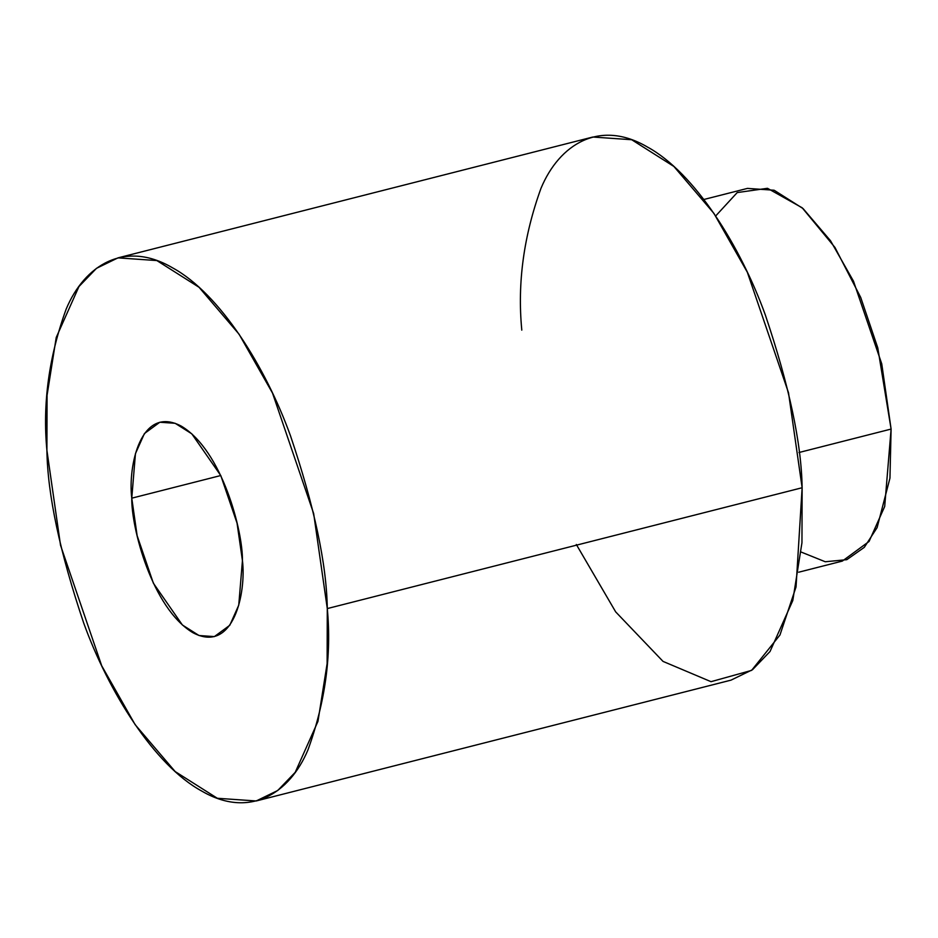 <?xml version="1.0" encoding="UTF-8"?>
<svg xmlns="http://www.w3.org/2000/svg" width="938" height="938" viewBox="0 0 938 938"><rect width="100%" height="100%" fill="white"/><g stroke="black" fill="none" stroke-linecap="round" stroke-linejoin="round"><path stroke-width="1.41" d="M715.671 215.975L737.221 192.571L767.483 188.304L802.201 207.802L834.972 247.468L860.721 297.475L877.769 347.822L891.1 429.065L889.951 478.146L877.1 527.637L864.297 547.346L846.803 559.669L825.252 561.756L801.204 552.072M798.719 572.203L842.312 561.1L869.08 541.449L884.698 506.473L891.1 429.065L798.977 452.515L891.1 429.065L881.755 363.885L853.498 281.189L830.552 240.785L803.08 208.588L774.131 190.238L747.457 188.397L703.863 199.489M521.774 330.129L521.739 329.426C517.319 282.901 523.744 235.848 541.003 188.28C559.365 144.241 599.652 119.044 647.302 146.949C694.835 172.78 740.657 246.588 765.314 314.922C789.186 385.717 801.462 443.311 802.131 487.737L796.034 586.954L779.959 635.003L751.573 670.4L711.027 681.68L663.037 661.407L615.668 611.869L576.331 544.486M256.203 800.97L731.03 680.132L752.546 669.673L770.039 651.488L792.798 600.531L801.955 542.715L802.131 487.737L327.292 608.574L327.128 663.553L317.959 721.369L295.212 772.326L277.718 790.511L256.203 800.97L217.346 798.273L175.148 771.54L135.119 724.628L101.691 665.745L60.524 545.248L46.9 450.263L47.076 395.285L56.233 337.469L78.98 286.512L96.485 268.327L117.989 257.868L156.857 260.565L199.044 287.286L239.073 334.209L272.512 393.092L313.667 513.59L327.292 608.574L802.131 487.737L788.506 392.752L747.34 272.255L713.912 213.372L673.883 166.46L631.684 139.727L592.828 137.03L117.989 257.868M327.292 608.574C326.623 564.148 314.347 506.543 290.475 435.76C265.829 367.426 220.008 293.617 172.475 267.787C124.824 239.882 84.537 265.079 66.164 309.118C48.905 356.686 42.491 403.739 46.9 450.263C47.568 494.689 59.844 552.283 83.717 623.078C108.374 691.412 154.195 765.22 201.729 791.051C249.379 818.956 289.654 793.759 308.027 749.72C325.287 702.152 331.712 655.099 327.292 608.574M131.766 498.172C127.849 466.714 140.442 404.43 181.327 426.145C222.365 450.686 242.965 531.705 242.438 560.654C246.342 592.124 233.75 654.396 192.876 632.681C151.839 608.152 131.226 527.133 131.766 498.172L137.136 535.668L153.386 583.225L182.382 624.989L199.032 635.53L214.368 636.597L229.775 625.294L238.744 605.186L242.438 560.654L237.056 523.17L220.805 475.613L191.809 433.848L175.16 423.296L159.823 422.241L144.429 433.544L135.447 453.652L131.766 498.172L220.77 475.531L131.766 498.172"/></g></svg>
